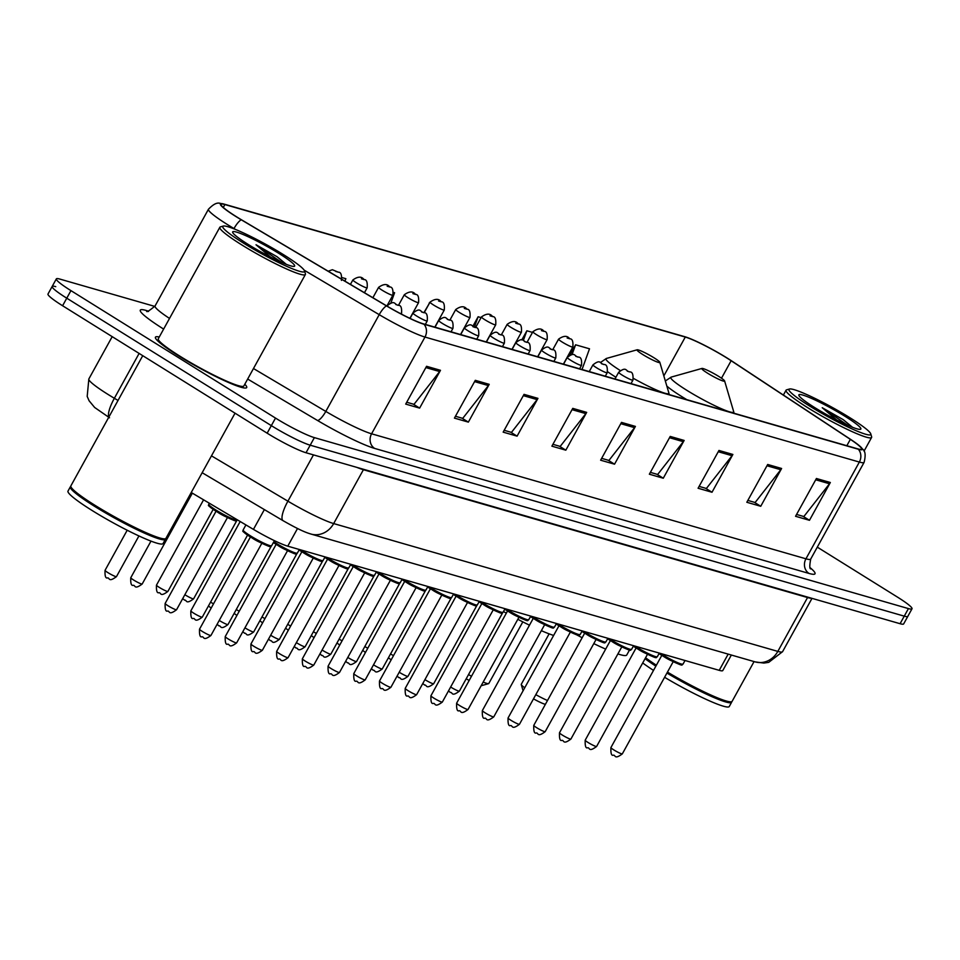 <?xml version="1.0" encoding="UTF-8"?>
<svg xmlns="http://www.w3.org/2000/svg" width="960" height="960" viewBox="0 0 960 960"><rect width="100%" height="100%" fill="white"/><g stroke="black" fill="none" stroke-linecap="round" stroke-linejoin="round"><path stroke-width="1.44" d="M731.352 655.032L722.796 670.536A32.568 3.576 -151.1 0 1 719.22 670.344L287.76 546.168A32.568 3.576 -151.1 0 1 253.44 529.38L191.244 492.504M55.74 286.656A32.568 3.576 28.9 0 0 52.176 286.452L48 294.012A32.568 3.576 28.9 0 0 62.592 305.748L267.156 433.188A32.568 3.576 28.9 0 0 306.024 452.748L900.084 623.712A32.568 3.576 28.9 0 0 903.66 623.904L907.824 616.356A32.568 3.576 28.9 0 1 904.26 616.152A32.568 3.576 28.9 0 0 907.824 616.356L912 608.796A32.568 3.576 28.9 0 0 897.408 597.06L817.296 547.14M154.8 306.408L59.916 279.096A32.568 3.576 28.9 0 0 56.34 278.892A32.568 3.576 28.9 0 0 70.944 290.628L275.508 418.08L271.332 425.64A32.568 3.576 28.9 0 0 310.2 445.188L904.26 616.152L310.2 445.188A32.568 3.576 28.9 0 1 271.332 425.64L66.768 298.188L271.332 425.64L267.156 433.188M52.176 286.452A32.568 3.576 28.9 0 0 66.768 298.188A32.568 3.576 28.9 0 1 52.176 286.452L56.34 278.892M178.788 355.956A52.116 5.724 28.9 0 0 246.696 387.552A52.116 5.724 28.9 0 0 244.8 384.24A52.116 5.724 28.9 0 1 246.696 387.552A52.116 5.724 28.9 0 1 178.788 355.956A52.116 5.724 28.9 0 1 155.436 337.176A52.116 5.724 28.9 0 0 178.788 355.956M236.652 216.864A34.74 3.816 -151.1 0 1 221.076 204.348A34.74 3.816 -151.1 0 1 224.892 204.564L685.284 337.056A34.74 3.816 -151.1 0 1 731.136 360.732L850.344 439.356A34.74 3.816 -151.1 0 1 861.516 449.064A34.74 3.816 -151.1 0 1 857.712 448.848L423.336 323.832A34.74 3.816 -151.1 0 1 386.724 305.928L241.488 219.804A34.74 3.816 -151.1 0 1 236.652 216.864M236.28 216.756A35.616 3.912 28.9 0 0 241.248 219.78L386.472 305.892A35.616 3.912 28.9 0 0 424.008 324.252L858.372 449.256A35.616 3.912 28.9 0 0 860.676 446.904A35.616 3.912 28.9 0 0 850.824 439.536L731.616 360.9A35.616 3.912 28.9 0 0 684.612 336.648L224.22 204.144A35.616 3.912 28.9 0 0 223.356 203.916A35.616 3.912 28.9 0 0 236.28 216.756M159.252 337.008A52.116 5.724 28.9 0 0 155.436 337.176A52.116 5.724 28.9 0 1 159.252 337.008M275.508 418.08A32.568 3.576 28.9 0 0 314.376 437.628L908.424 608.592A32.568 3.576 28.9 0 0 912 608.796M732.876 454.452L712.008 492.252L698.088 488.244L718.956 450.456L732.876 454.452A8.688 7.776 -73.9 0 1 732.048 455.712L718.248 451.728M781.608 468.48L760.74 506.28L746.82 502.272L767.688 464.472L781.608 468.48A8.688 7.776 -73.9 0 1 780.78 469.728L766.98 465.756M830.34 482.508L809.472 520.296L795.552 516.288L816.42 478.5L830.34 482.508A8.688 7.776 -73.9 0 1 829.512 483.756L815.7 479.784M586.68 412.38L565.824 450.18L551.892 446.172L572.76 408.372L586.68 412.38A8.688 7.776 -73.9 0 1 585.852 413.628L572.052 409.656M537.948 398.364L517.092 436.152L503.16 432.144L524.028 394.356L537.948 398.364A8.688 7.776 -73.9 0 1 537.12 399.612L523.32 395.64M489.216 384.336L468.36 422.124L454.428 418.116L475.296 380.328L489.216 384.336A8.688 7.776 -73.9 0 1 488.388 385.584L474.588 381.612M440.484 370.308L419.628 408.108L405.696 404.1L426.564 366.3L440.484 370.308A8.688 7.776 -73.9 0 1 439.656 371.556L425.856 367.584M684.144 440.436L663.276 478.224L649.356 474.216L670.224 436.428L684.144 440.436A8.688 7.776 -73.9 0 1 683.316 441.684L669.516 437.712M635.412 426.408L614.544 464.196L600.624 460.2L621.492 422.4L635.412 426.408A8.688 7.776 -73.9 0 1 634.584 427.656L620.784 423.684M532.512 332.4L526.86 330.78L521.796 339.948M582.024 369.504L589.512 348.804L575.592 344.796L569.928 355.068M390.876 302.976L394.596 292.716L393.54 292.404M344.964 281.16L345.864 278.688L342.108 277.608M481.08 317.604L478.128 316.752L472.968 326.1M429.66 302.808L423.936 312.612M614.544 464.196L608.148 460.212M601.644 458.34L608.928 460.44L634.584 427.656M663.276 478.224L656.88 474.24M650.376 472.368L657.66 474.468L683.316 441.684M419.628 408.108L413.232 404.112M406.728 402.24L414 404.34L439.656 371.556M468.36 422.124L461.964 418.14M455.46 416.268L462.732 418.368L488.388 385.584M517.092 436.152L510.696 432.168M504.18 430.296L511.464 432.384L537.12 399.612M565.824 450.18L559.416 446.196M552.912 444.324L560.196 446.412L585.852 413.628M809.472 520.296L803.076 516.312M796.572 514.44L803.844 516.54L829.512 483.756M760.74 506.28L754.344 502.284M747.84 500.412L755.112 502.512L780.78 469.728M712.008 492.252L705.612 488.268M699.108 486.396L706.38 488.484L732.048 455.712M429.396 302.724L428.82 304.32M438.048 321.312L437.712 322.248M478.128 316.752L474.468 326.892M526.86 330.78L523.368 340.44M575.592 344.796L572.028 354.636M283.608 254.736A46.692 5.124 28.9 0 0 223.308 226.068A46.692 5.124 28.9 0 0 243.696 243.24A46.692 5.124 28.9 0 0 285.264 265.692A46.692 5.124 28.9 0 0 304.548 270.924A46.692 5.124 28.9 0 0 283.608 254.736M223.308 226.068L220.38 226.896A48.864 5.364 28.9 0 0 219.84 227.268A48.864 5.364 28.9 0 0 241.728 244.872A48.864 5.364 28.9 0 0 305.388 274.488A48.864 5.364 28.9 0 0 305.412 273.828L304.548 270.924M219.84 227.268L158.292 338.76A48.864 5.364 28.9 0 0 180.18 356.352A48.864 5.364 28.9 0 0 243.84 385.98L305.388 274.488M142.74 355.68L70.872 485.88A54.288 5.952 28.9 0 0 70.848 486.624A54.288 5.952 28.9 0 0 95.196 505.44A54.288 5.952 28.9 0 0 165.324 538.776A54.288 5.952 28.9 0 0 165.924 538.356L235.032 413.184M70.848 486.624L71.052 487.344A53.748 5.892 28.9 0 0 95.16 505.98A53.748 5.892 28.9 0 0 164.592 538.98L165.324 538.776M70.8 486.468A54.288 5.952 28.9 0 0 70.344 486.828A54.288 5.952 28.9 0 0 94.668 506.388A54.288 5.952 28.9 0 0 165.408 539.304A54.288 5.952 28.9 0 0 165.468 538.728M70.344 486.828L68.004 491.088A54.288 5.952 28.9 0 0 92.328 510.636A54.288 5.952 28.9 0 0 163.056 543.552L165.408 539.304M286.32 264.336L277.092 256.752L256.032 244.776L270.492 257.028M248.52 244.632A35.4 3.888 28.9 0 0 294.252 266.364A35.4 3.888 28.9 0 0 278.784 253.344A35.4 3.888 28.9 0 0 247.272 236.328A35.4 3.888 28.9 0 0 232.644 232.356A35.4 3.888 28.9 0 0 248.52 244.632M256.032 244.776L281.34 262.236M277.092 256.752L285.924 264.18M653.976 357.78A13.032 1.428 28.9 0 0 637.152 349.788A13.032 1.428 28.9 0 0 642.84 354.576A13.032 1.428 28.9 0 0 654.444 360.84A13.032 1.428 28.9 0 0 659.82 362.304A13.032 1.428 28.9 0 0 653.976 357.78M503.472 611.556A59.724 6.552 28.9 0 0 506.34 613.152M517.824 619.308A59.724 6.552 28.9 0 0 529.488 625.188M541.344 630.672A59.724 6.552 28.9 0 0 553.62 635.448M468.528 674.58A18.456 2.028 28.9 0 0 471.492 676.272M483.18 682.068A18.456 2.028 28.9 0 0 488.592 683.652A18.456 2.028 28.9 0 0 488.796 683.508L522.816 621.888M466.212 678.768A13.032 1.428 28.9 0 0 469.176 680.472M481.152 685.728A13.032 1.428 28.9 0 0 481.296 685.704L488.592 683.652M549.12 633.852L521.268 684.312A18.456 2.028 28.9 0 0 521.256 684.564A18.456 2.028 28.9 0 0 524.736 687.768M718.764 376.428A13.032 1.428 28.9 0 0 701.94 368.436A13.032 1.428 28.9 0 0 707.628 373.224A13.032 1.428 28.9 0 0 719.232 379.488A13.032 1.428 28.9 0 0 724.608 380.952A13.032 1.428 28.9 0 0 718.764 376.428M576.348 634.644A59.724 6.552 28.9 0 0 582.156 637.728M593.796 643.608A59.724 6.552 28.9 0 0 605.676 649.116M617.892 653.928A59.724 6.552 28.9 0 0 626.736 655.008L629.544 649.944M535.824 694.656A18.456 2.028 28.9 0 0 547.5 700.512M533.496 698.856A13.032 1.428 28.9 0 0 545.4 704.328M849.828 417.684A46.692 5.124 28.9 0 0 789.516 389.016A46.692 5.124 28.9 0 0 809.904 406.2A46.692 5.124 28.9 0 0 851.472 428.652A46.692 5.124 28.9 0 0 870.768 433.872A46.692 5.124 28.9 0 0 849.828 417.684M789.516 389.016L786.6 389.844A48.864 5.364 28.9 0 0 786.048 390.216A48.864 5.364 28.9 0 0 807.936 407.82A48.864 5.364 28.9 0 0 871.596 437.448A48.864 5.364 28.9 0 0 871.62 436.776L870.768 433.872M645.576 657.756A54.288 5.952 28.9 0 0 656.376 665.208M645.36 658.14A53.748 5.892 28.9 0 0 656.148 665.616M645.06 658.704A54.288 5.952 28.9 0 0 655.86 666.156M642.708 662.952A54.288 5.952 28.9 0 0 653.508 670.404M852.528 427.284L843.3 419.7L822.24 407.724L836.7 419.976M814.728 407.592A35.4 3.888 28.9 0 0 860.46 429.324A35.4 3.888 28.9 0 0 845.004 416.292A35.4 3.888 28.9 0 0 813.48 399.276A35.4 3.888 28.9 0 0 798.852 395.316A35.4 3.888 28.9 0 0 814.728 407.592M664.596 677.292A54.288 5.952 28.9 0 0 729.264 706.512L731.616 702.252A54.288 5.952 28.9 0 0 731.676 701.676M666.936 673.044A54.288 5.952 28.9 0 0 731.616 702.252M667.236 672.516A53.748 5.892 28.9 0 0 730.8 701.928L731.532 701.724A54.288 5.952 28.9 0 0 732.132 701.316L754.068 661.572M667.464 672.096A54.288 5.952 28.9 0 0 731.532 701.724M822.24 407.724L847.548 425.196M843.3 419.7L852.132 427.128M264.36 509.592L253.44 529.38M297.516 528.504L287.76 546.168M728.172 654.12L719.22 670.344M109.536 417.78L94.632 407.46L89.112 400.788L87.192 396.432L88.848 378.948A43.428 4.764 28.9 0 0 108.3 394.596A43.428 4.764 28.9 0 0 114.36 398.28L139.116 353.424M306.024 452.748L314.376 437.628M62.592 305.748L70.944 290.628M900.084 623.712L908.424 608.592M211.476 455.856L287.904 501.18L313.464 454.884M311.04 534.072A21.72 19.452 -73.9 0 0 333.672 523.572L777.828 651.396A43.428 4.764 28.9 0 0 782.58 651.66L768.708 662.364L763.836 663.072L755.184 661.896L311.04 534.072C306.348 532.668 300.384 530.544 283.08 520.692A21.72 5.844 -59.3 0 1 287.904 501.18A43.428 4.764 28.9 0 0 333.672 523.572L363.408 469.716A43.428 4.764 -151.1 0 1 356.784 467.352M108.864 417.048A21.72 5.844 -59.3 0 1 114.36 398.28L118.032 400.452M755.184 661.896A21.72 19.452 -73.9 0 0 777.828 651.396L807.552 597.54L363.408 469.716A5.424 4.86 106.1 0 1 363.636 469.32M811.452 598.2A43.428 4.764 -151.1 0 1 807.552 597.54A5.424 4.86 106.1 0 1 807.792 597.144M224.892 204.564L223.284 207.456M235.512 229.452L233.988 228.552A43.428 4.764 -151.1 0 1 227.928 224.868A43.428 4.764 -151.1 0 1 208.464 209.22L155.064 305.976A43.428 4.764 28.9 0 0 169.512 318.42M241.248 219.78A10.86 2.916 -59.3 0 0 233.988 228.552L233.856 228.792M858.372 449.256A10.86 9.72 106.1 0 1 859.356 462.06L424.98 337.056A10.86 9.72 -73.9 0 0 424.008 324.252M860.676 446.904C862.2 449.916 867.24 449.28 864.12 462.324A43.428 4.764 -151.1 0 1 859.356 462.06L805.944 558.804A43.428 4.764 28.9 0 0 810.708 559.08C809.448 565.764 809.508 569.04 810.876 568.884M304.176 270.168L379.212 314.664L325.8 411.42A43.428 4.764 28.9 0 0 371.58 433.8L424.98 337.056A43.428 4.764 -151.1 0 1 379.212 314.664A10.86 2.916 -59.3 0 1 386.472 305.892M163.632 329.088A54.288 5.952 -151.1 0 1 146.292 310.5L147.996 310.992M810.252 567.804A54.288 5.952 -151.1 0 1 809.04 573.444L374.676 448.428A54.288 5.952 -151.1 0 1 317.46 420.444L247.668 379.056M253.476 368.532L325.8 411.42A10.86 2.916 120.7 0 1 317.46 420.444M374.676 448.428A10.86 9.72 -73.9 0 1 371.58 433.8L805.944 558.804A10.86 9.72 -73.9 0 0 809.04 573.444M146.292 310.5A10.86 9.72 -73.9 0 0 147.324 311.064M850.344 439.356L846.84 445.716M731.136 360.732L721.488 378.216M685.284 337.056L663.84 375.9M637.152 349.788L606.384 358.464A35.904 3.936 28.9 0 0 620.22 370.512M607.632 371.76A39.084 4.284 28.9 0 0 615.912 377.268M633.528 378.432A35.904 3.936 28.9 0 0 668.868 392.952L669.228 394.608M701.94 368.436L671.172 377.112A35.904 3.936 28.9 0 0 686.856 390.324A35.904 3.936 28.9 0 0 718.824 407.58A35.904 3.936 28.9 0 0 733.668 411.6L734.028 413.244M666.84 386.076A39.084 4.284 28.9 0 0 681.816 396.612A39.084 4.284 28.9 0 0 686.844 399.672M107.976 572.676A6.516 0.72 28.9 0 0 116.472 576.624C108.156 582.864 109.848 577.428 107.424 577.944C105.564 578.436 104.772 575.904 105.06 570.324A6.516 0.72 28.9 0 0 107.976 572.676M133.692 580.068A6.516 0.72 28.9 0 0 142.176 584.028C133.872 590.256 135.552 584.82 133.14 585.348C131.28 585.84 130.488 583.296 130.776 577.728A6.516 0.72 28.9 0 0 133.692 580.068M159.408 587.472A6.516 0.72 28.9 0 0 167.892 591.42C159.576 597.66 161.268 592.224 158.856 592.752C156.984 593.244 156.204 590.7 156.48 585.132A6.516 0.72 28.9 0 0 159.408 587.472M335.748 271.428L338.076 272.088L335.748 271.428M184.86 594.708A6.516 0.72 28.9 0 0 185.112 594.876A6.516 0.72 28.9 0 0 193.608 598.824C185.292 605.064 186.984 599.628 184.56 600.144L182.724 598.584M364.44 292.716L367.152 287.82A8.148 0.888 -151.1 0 1 356.532 282.876A8.148 0.888 -151.1 0 1 352.884 279.948L350.424 284.4M361.464 278.82L363.78 279.492L361.464 278.82M210.564 602.112A6.516 0.72 28.9 0 0 210.828 602.268A6.516 0.72 28.9 0 0 213.516 603.84M386.892 306.024L392.856 295.212A8.148 0.888 -151.1 0 1 382.248 290.28A8.148 0.888 -151.1 0 1 378.6 287.352L372.876 297.72M387.18 286.224L389.496 286.896L387.18 286.224M236.28 609.516A6.516 0.72 28.9 0 0 236.532 609.672A6.516 0.72 28.9 0 0 239.232 611.232M409.896 318.336L418.572 302.616A8.148 0.888 -151.1 0 1 407.964 297.684A8.148 0.888 -151.1 0 1 404.316 294.744L398.46 305.352M412.884 293.628L415.212 294.288L412.884 293.628M261.996 616.908A6.516 0.72 28.9 0 0 262.248 617.076A6.516 0.72 28.9 0 0 264.936 618.636M434.832 327.144L444.276 310.02A8.148 0.888 -151.1 0 1 433.668 305.076A8.148 0.888 -151.1 0 1 430.02 302.148L424.164 312.756M438.6 301.02L440.916 301.692L438.6 301.02M287.7 624.312A6.516 0.72 28.9 0 0 287.964 624.468A6.516 0.72 28.9 0 0 290.652 626.04M460.536 334.536L469.992 317.412A8.148 0.888 -151.1 0 1 459.384 312.48A8.148 0.888 -151.1 0 1 455.736 309.54L449.88 320.148M464.316 308.424L466.632 309.096L464.316 308.424M313.416 631.716A6.516 0.72 28.9 0 0 313.668 631.872A6.516 0.72 28.9 0 0 316.368 633.432M486.252 341.94L495.708 324.816A8.148 0.888 -151.1 0 1 485.1 319.884A8.148 0.888 -151.1 0 1 481.452 316.944L475.596 327.552M490.02 315.828L492.348 316.488L490.02 315.828M339.132 639.108A6.516 0.72 28.9 0 0 339.384 639.276A6.516 0.72 28.9 0 0 342.072 640.836M511.968 349.344L521.412 332.22A8.148 0.888 -151.1 0 1 510.804 327.276A8.148 0.888 -151.1 0 1 507.156 324.348L501.3 334.956M515.736 323.22L518.052 323.892L515.736 323.22M364.836 646.512A6.516 0.72 28.9 0 0 365.1 646.668A6.516 0.72 28.9 0 0 367.788 648.24M537.672 356.736L547.128 339.612A8.148 0.888 -151.1 0 1 536.52 334.68A8.148 0.888 -151.1 0 1 532.872 331.74L527.016 342.348M541.452 330.624L543.768 331.284L541.452 330.624M390.552 653.904A6.516 0.72 28.9 0 0 390.804 654.072A6.516 0.72 28.9 0 0 393.492 655.632M563.388 364.14L572.844 347.016A8.148 0.888 -151.1 0 1 562.224 342.072A8.148 0.888 -151.1 0 1 558.576 339.144L552.72 349.752C548.376 349.152 549.636 343.74 541.536 350.076A8.148 0.888 -151.1 0 0 545.184 353.004A8.148 0.888 -151.1 0 0 555.792 357.948C556.26 352.296 555.228 349.56 552.696 349.728M567.156 338.016L569.484 338.688L567.156 338.016M237.264 519.996C234.396 519.42 242.952 526.02 215.94 511.176C203.724 502.728 210.396 506.484 208.752 504.252A16.284 1.788 28.9 0 0 216.048 510.12A16.284 1.788 28.9 0 0 237.264 519.996L237.348 519.84M215.892 511.128A15.204 1.668 -151.1 0 1 209.64 505.572M225.6 516.612A6.516 0.72 -151.1 0 1 219.18 513.204A6.516 0.72 -151.1 0 1 217.824 512.316M176.556 609.744C168.24 615.984 169.932 610.548 167.52 611.076C165.708 611.76 164.916 609.216 165.144 603.456A6.516 0.72 28.9 0 0 168.072 605.796A6.516 0.72 28.9 0 0 176.556 609.744L227.46 517.536M235.668 519.948A15.204 1.668 -151.1 0 1 230.088 518.748A15.204 1.668 -151.1 0 1 215.988 511.188M202.272 617.148C193.956 623.388 195.648 617.952 193.224 618.48C191.412 619.164 190.62 616.62 190.86 610.848A6.516 0.72 28.9 0 0 193.776 613.2A6.516 0.72 28.9 0 0 202.272 617.148L247.56 535.104M219.24 620.436A6.516 0.72 28.9 0 0 219.492 620.604A6.516 0.72 28.9 0 0 227.976 624.552L271.26 546.144M388.452 306.936A8.148 0.888 -151.1 0 1 387.264 305.676C395.364 299.34 394.104 304.752 398.424 305.34C400.956 305.16 402 307.896 401.52 313.548A8.148 0.888 -151.1 0 1 399.516 313.104M398.16 305.22L395.844 304.548L398.16 305.22M244.944 627.84A6.516 0.72 28.9 0 0 245.208 627.996A6.516 0.72 28.9 0 0 253.692 631.944L296.976 553.548M416.628 316.008A8.148 0.888 -151.1 0 1 412.98 313.068C421.08 306.744 419.82 312.156 424.14 312.732C426.672 312.552 427.704 315.288 427.236 320.94A8.148 0.888 -151.1 0 1 416.628 316.008M423.876 312.624L421.548 311.952L423.876 312.624M270.66 635.232A6.516 0.72 28.9 0 0 270.912 635.4A6.516 0.72 28.9 0 0 279.408 639.348L322.68 560.94M442.332 323.412A8.148 0.888 -151.1 0 1 438.684 320.472C446.784 314.136 445.524 319.548 449.844 320.136C452.388 319.956 453.42 322.692 452.952 328.344A8.148 0.888 -151.1 0 1 442.332 323.412M449.58 320.016L447.264 319.344L449.58 320.016M296.364 642.636A6.516 0.72 28.9 0 0 296.628 642.804A6.516 0.72 28.9 0 0 305.112 646.752L348.396 568.344M468.048 330.804A8.148 0.888 -151.1 0 1 464.4 327.876C472.5 321.54 471.24 326.952 475.56 327.528C478.092 327.36 479.124 330.096 478.656 335.748A8.148 0.888 -151.1 0 1 468.048 330.804M475.296 327.42L472.98 326.748L475.296 327.42M322.08 650.04A6.516 0.72 28.9 0 0 322.332 650.196A6.516 0.72 28.9 0 0 330.828 654.144L374.112 575.748M493.764 338.208A8.148 0.888 -151.1 0 1 490.116 335.268C498.216 328.932 496.944 334.344 501.276 334.932C503.808 334.752 504.84 337.488 504.372 343.14A8.148 0.888 -151.1 0 1 493.764 338.208M501.012 334.812L498.684 334.152L501.012 334.812M347.796 657.432A6.516 0.72 28.9 0 0 348.048 657.6A6.516 0.72 28.9 0 0 356.532 661.548L399.816 583.14M519.468 345.6A8.148 0.888 -151.1 0 1 515.82 342.672C523.92 336.336 522.66 341.748 526.98 342.336C529.524 342.156 530.556 344.892 530.076 350.544A8.148 0.888 -151.1 0 1 519.468 345.6M526.716 342.216L524.4 341.544L526.716 342.216M373.5 664.836A6.516 0.72 28.9 0 0 373.764 664.992A6.516 0.72 28.9 0 0 382.248 668.952L425.532 590.544M552.432 349.62L550.116 348.948L552.432 349.62M399.216 672.24A6.516 0.72 28.9 0 0 399.468 672.396A6.516 0.72 28.9 0 0 407.964 676.344L451.236 597.948M570.9 360.408A8.148 0.888 -151.1 0 1 567.252 357.468C575.352 351.132 574.08 356.544 578.412 357.132C580.944 356.952 581.976 359.688 581.508 365.34A8.148 0.888 -151.1 0 1 570.9 360.408M578.148 357.012L575.82 356.352L578.148 357.012M424.932 679.632A6.516 0.72 28.9 0 0 425.184 679.8A6.516 0.72 28.9 0 0 433.668 683.748L476.952 605.34M596.604 367.8A8.148 0.888 -151.1 0 1 592.956 364.872C601.056 358.536 599.796 363.948 604.116 364.536C606.648 364.356 607.692 367.092 607.212 372.744A8.148 0.888 -151.1 0 1 596.604 367.8M603.852 364.416L601.536 363.744L603.852 364.416M450.636 687.036A6.516 0.72 28.9 0 0 450.9 687.192A6.516 0.72 28.9 0 0 459.384 691.14L502.668 612.744M622.32 375.204A8.148 0.888 -151.1 0 1 618.672 372.264C626.772 365.94 625.512 371.352 629.832 371.928C632.364 371.76 633.396 374.496 632.928 380.136A8.148 0.888 -151.1 0 1 622.32 375.204M629.568 371.82L627.252 371.148L629.568 371.82M271.644 545.712C268.776 545.148 277.332 551.748 250.32 536.892C238.104 528.456 244.776 532.212 243.132 529.98A16.284 1.788 28.9 0 0 250.428 535.836A16.284 1.788 28.9 0 0 271.644 545.712L274.44 540.66M250.272 536.856A15.204 1.668 -151.1 0 1 244.02 531.3M259.98 542.34A6.516 0.72 -151.1 0 1 253.56 538.932A6.516 0.72 -151.1 0 1 252.204 538.044M210.936 635.472C202.62 641.712 204.312 636.276 201.9 636.804C200.076 637.488 199.296 634.944 199.524 629.184A6.516 0.72 28.9 0 0 202.44 631.524A6.516 0.72 28.9 0 0 210.936 635.472L261.84 543.264M270.048 545.664A15.204 1.668 -151.1 0 1 264.456 544.476A15.204 1.668 -151.1 0 1 250.368 536.916M273.828 541.764A16.284 1.788 28.9 0 0 276.132 543.24A16.284 1.788 28.9 0 0 297.36 553.116L299.352 549.504M275.988 544.26A15.204 1.668 -151.1 0 1 273.384 542.568L276.024 544.296C303.048 559.152 294.492 552.54 297.36 553.116M285.684 549.732A6.516 0.72 -151.1 0 1 279.276 546.336A6.516 0.72 -151.1 0 1 277.92 545.448M236.64 642.876C228.336 649.116 230.028 643.68 227.604 644.196C225.792 644.892 225 642.348 225.24 636.576A6.516 0.72 28.9 0 0 228.156 638.928A6.516 0.72 28.9 0 0 236.64 642.876L287.544 550.668M295.764 553.068A15.204 1.668 -151.1 0 1 290.172 551.88A15.204 1.668 -151.1 0 1 276.084 544.32M300.624 549.864A16.284 1.788 28.9 0 0 301.848 550.644A16.284 1.788 28.9 0 0 323.064 560.52L325.068 556.896M301.692 551.664A15.204 1.668 -151.1 0 1 299.088 549.972L301.74 551.7C328.752 566.544 320.196 559.944 323.064 560.52M311.4 557.136A6.516 0.72 -151.1 0 1 304.98 553.728A6.516 0.72 -151.1 0 1 303.624 552.852M262.356 650.28C254.04 656.508 255.732 651.072 253.32 651.6C251.508 652.284 250.716 649.74 250.944 643.98A6.516 0.72 28.9 0 0 253.872 646.32A6.516 0.72 28.9 0 0 262.356 650.28L313.26 558.06M321.468 560.472A15.204 1.668 -151.1 0 1 315.888 559.284A15.204 1.668 -151.1 0 1 301.788 551.724M326.34 557.268A16.284 1.788 28.9 0 0 327.564 558.036A16.284 1.788 28.9 0 0 348.78 567.912L350.772 564.3M327.408 559.056A15.204 1.668 -151.1 0 1 324.804 557.364M337.116 564.54A6.516 0.72 -151.1 0 1 330.696 561.132A6.516 0.72 -151.1 0 1 329.34 560.244M288.072 657.672C279.756 663.912 281.448 658.476 279.024 659.004C277.212 659.688 276.42 657.144 276.66 651.384A6.516 0.72 28.9 0 0 279.576 653.724A6.516 0.72 28.9 0 0 288.072 657.672L338.976 565.464M347.184 567.864A15.204 1.668 -151.1 0 1 341.592 566.676A15.204 1.668 -151.1 0 1 327.504 559.116M352.056 564.672A16.284 1.788 28.9 0 0 353.268 565.44A16.284 1.788 28.9 0 0 374.496 575.316L376.488 571.704M353.112 566.46A15.204 1.668 -151.1 0 1 350.52 564.768L353.16 566.496C380.184 581.352 371.628 574.74 374.496 575.316M362.82 571.932A6.516 0.72 -151.1 0 1 356.4 568.536A6.516 0.72 -151.1 0 1 355.056 567.648M313.776 665.076C305.472 671.316 307.152 665.88 304.74 666.396C302.928 667.08 302.136 664.548 302.376 658.776A6.516 0.72 28.9 0 0 305.292 661.128A6.516 0.72 28.9 0 0 313.776 665.076L364.68 572.868M372.888 575.268A15.204 1.668 -151.1 0 1 367.308 574.08A15.204 1.668 -151.1 0 1 353.22 566.52M377.76 572.064A16.284 1.788 28.9 0 0 378.984 572.844A16.284 1.788 28.9 0 0 400.2 582.72L402.204 579.096M378.828 573.864A15.204 1.668 -151.1 0 1 376.224 572.172L378.876 573.9A15.204 1.668 -151.1 0 0 393.012 581.472A15.204 1.668 -151.1 0 0 398.604 582.672M388.536 579.336A6.516 0.72 -151.1 0 1 382.116 575.928A6.516 0.72 -151.1 0 1 380.76 575.052M339.492 672.48C331.176 678.708 332.868 673.272 330.456 673.8C328.644 674.484 327.852 671.94 328.08 666.18A6.516 0.72 28.9 0 0 331.008 668.52A6.516 0.72 28.9 0 0 339.492 672.48L390.396 580.26M403.476 579.468A16.284 1.788 28.9 0 0 404.7 580.236A16.284 1.788 28.9 0 0 425.916 590.112L427.908 586.5M404.544 581.256A15.204 1.668 -151.1 0 1 401.94 579.564M414.24 586.74A6.516 0.72 -151.1 0 1 407.832 583.332A6.516 0.72 -151.1 0 1 406.476 582.444M365.208 679.872C356.892 686.112 358.584 680.676 356.16 681.204C354.348 681.888 353.556 679.344 353.796 673.572A6.516 0.72 28.9 0 0 356.712 675.924A6.516 0.72 28.9 0 0 365.208 679.872L416.1 587.664M424.32 590.064A15.204 1.668 -151.1 0 1 418.728 588.876A15.204 1.668 -151.1 0 1 404.64 581.316M429.192 586.872A16.284 1.788 28.9 0 0 430.404 587.64A16.284 1.788 28.9 0 0 451.632 597.516L453.624 593.904M430.248 588.66A15.204 1.668 -151.1 0 1 427.656 586.968M439.956 594.132A6.516 0.72 -151.1 0 1 433.536 590.736A6.516 0.72 -151.1 0 1 432.192 589.848M390.912 687.276C382.608 693.504 384.288 688.08 381.876 688.596C380.064 689.28 379.272 686.748 379.512 680.976A6.516 0.72 28.9 0 0 382.428 683.328A6.516 0.72 28.9 0 0 390.912 687.276L441.816 595.068M450.024 597.468A15.204 1.668 -151.1 0 1 444.444 596.28A15.204 1.668 -151.1 0 1 430.344 588.72L427.644 586.98M454.896 594.264A16.284 1.788 28.9 0 0 456.12 595.044A16.284 1.788 28.9 0 0 477.336 604.908L479.328 601.296M455.964 596.052A15.204 1.668 -151.1 0 1 453.36 594.372L456.012 596.1C483.024 610.944 474.468 604.344 477.336 604.908M465.672 601.536A6.516 0.72 -151.1 0 1 459.252 598.128A6.516 0.72 -151.1 0 1 457.896 597.24M416.628 694.668C408.312 700.908 410.004 695.472 407.592 696C405.768 696.684 404.988 694.14 405.216 688.38A6.516 0.72 28.9 0 0 408.132 690.72A6.516 0.72 28.9 0 0 416.628 694.668L467.532 602.46M475.74 604.86A15.204 1.668 -151.1 0 1 470.148 603.672A15.204 1.668 -151.1 0 1 456.06 596.112M480.612 601.668A16.284 1.788 28.9 0 0 481.824 602.436A16.284 1.788 28.9 0 0 503.052 612.312L505.044 608.7M481.68 603.456A15.204 1.668 -151.1 0 1 479.076 601.764M491.376 608.94A6.516 0.72 -151.1 0 1 484.968 605.532A6.516 0.72 -151.1 0 1 483.612 604.644M442.332 702.072C434.028 708.312 435.72 702.876 433.296 703.404C431.484 704.088 430.692 701.544 430.932 695.772A6.516 0.72 28.9 0 0 433.848 698.124A6.516 0.72 28.9 0 0 442.332 702.072L493.236 609.864M501.456 612.264A15.204 1.668 -151.1 0 1 495.864 611.076A15.204 1.668 -151.1 0 1 481.776 603.516M506.316 609.072A16.284 1.788 28.9 0 0 507.54 609.84A16.284 1.788 28.9 0 0 528.756 619.716L530.76 616.104M507.384 610.86A15.204 1.668 -151.1 0 1 504.792 609.168L507.432 610.896C534.444 625.74 525.888 619.14 528.756 619.716M517.092 616.332A6.516 0.72 -151.1 0 1 510.672 612.924A6.516 0.72 -151.1 0 1 509.316 612.048M468.048 709.476C459.732 715.704 461.424 710.268 459.012 710.796C457.2 711.48 456.408 708.948 456.636 703.176A6.516 0.72 28.9 0 0 459.564 705.528A6.516 0.72 28.9 0 0 468.048 709.476L518.952 617.256M527.16 619.668A15.204 1.668 -151.1 0 1 521.58 618.48A15.204 1.668 -151.1 0 1 507.48 610.92M532.032 616.464A16.284 1.788 28.9 0 0 533.256 617.232A16.284 1.788 28.9 0 0 554.472 627.108L556.464 623.496M533.1 618.252A15.204 1.668 -151.1 0 1 530.496 616.572L533.148 618.288C560.16 633.144 551.604 626.544 554.472 627.108M542.808 623.736A6.516 0.72 -151.1 0 1 536.388 620.328A6.516 0.72 -151.1 0 1 535.032 619.44M493.764 716.868C485.448 723.108 487.14 717.672 484.728 718.2C482.904 718.884 482.112 716.34 482.352 710.58A6.516 0.72 28.9 0 0 485.268 712.92A6.516 0.72 28.9 0 0 493.764 716.868L544.668 624.66M552.876 627.06A15.204 1.668 -151.1 0 1 547.284 625.872A15.204 1.668 -151.1 0 1 533.196 618.312M557.748 623.868A16.284 1.788 28.9 0 0 558.96 624.636A16.284 1.788 28.9 0 0 580.188 634.512L582.18 630.9M558.804 625.656A15.204 1.668 -151.1 0 1 556.212 623.964M568.512 631.128A6.516 0.72 -151.1 0 1 562.092 627.732A6.516 0.72 -151.1 0 1 560.748 626.844M519.468 724.272C511.164 730.512 512.844 725.076 510.432 725.592C508.62 726.288 507.828 723.744 508.068 717.972A6.516 0.72 28.9 0 0 510.984 720.324A6.516 0.72 28.9 0 0 519.468 724.272L570.372 632.064M578.592 634.464A15.204 1.668 -151.1 0 1 573 633.276A15.204 1.668 -151.1 0 1 558.912 625.716M583.452 631.26A16.284 1.788 28.9 0 0 584.676 632.04A16.284 1.788 28.9 0 0 605.892 641.916L607.896 638.292M584.52 633.06A15.204 1.668 -151.1 0 1 581.916 631.368L584.568 633.096C611.58 647.94 603.024 641.34 605.892 641.916M594.228 638.532A6.516 0.72 -151.1 0 1 587.808 635.124A6.516 0.72 -151.1 0 1 586.452 634.248M545.184 731.676C536.868 737.904 538.56 732.468 536.148 732.996C534.336 733.68 533.544 731.136 533.772 725.376A6.516 0.72 28.9 0 0 536.7 727.716A6.516 0.72 28.9 0 0 545.184 731.676L596.088 639.456M604.296 641.868A15.204 1.668 -151.1 0 1 598.704 640.68A15.204 1.668 -151.1 0 1 584.616 633.12M609.168 638.664A16.284 1.788 28.9 0 0 610.392 639.432A16.284 1.788 28.9 0 0 631.608 649.308L633.6 645.696M610.236 640.452A15.204 1.668 -151.1 0 1 607.632 638.76L610.272 640.488C637.296 655.344 628.74 648.744 631.608 649.308M619.944 645.936A6.516 0.72 -151.1 0 1 613.524 642.528A6.516 0.72 -151.1 0 1 612.168 641.64M570.9 739.068C562.584 745.308 564.276 739.872 561.852 740.4C560.04 741.084 559.248 738.54 559.488 732.78A6.516 0.72 28.9 0 0 562.404 735.12A6.516 0.72 28.9 0 0 570.9 739.068L621.804 646.86M630.012 649.26A15.204 1.668 -151.1 0 1 624.42 648.072A15.204 1.668 -151.1 0 1 610.332 640.512M634.884 646.068A16.284 1.788 28.9 0 0 636.096 646.836A16.284 1.788 28.9 0 0 657.324 656.712L659.316 653.1M635.94 647.856A15.204 1.668 -151.1 0 1 633.348 646.164M645.648 653.328A6.516 0.72 -151.1 0 1 639.228 649.932A6.516 0.72 -151.1 0 1 637.884 649.044M596.604 746.472C588.3 752.712 589.98 747.276 587.568 747.792C585.756 748.476 584.964 745.944 585.204 740.172A6.516 0.72 28.9 0 0 588.12 742.524A6.516 0.72 28.9 0 0 596.604 746.472L647.508 654.264M655.716 656.664A15.204 1.668 -151.1 0 1 650.136 655.476A15.204 1.668 -151.1 0 1 636.036 647.916M660.588 653.46A16.284 1.788 28.9 0 0 661.812 654.24A16.284 1.788 28.9 0 0 683.028 664.116L685.02 660.492M661.656 655.26A15.204 1.668 -151.1 0 1 659.052 653.568L661.704 655.296C688.716 670.14 680.16 663.54 683.028 664.116M671.364 660.732A6.516 0.72 -151.1 0 1 664.944 657.324A6.516 0.72 -151.1 0 1 663.588 656.448M622.32 753.876C614.004 760.104 615.696 754.668 613.284 755.196C611.46 755.88 610.68 753.336 610.908 747.576A6.516 0.72 28.9 0 0 613.824 749.916A6.516 0.72 28.9 0 0 622.32 753.876L673.224 661.656M681.432 664.068A15.204 1.668 -151.1 0 1 675.84 662.868A15.204 1.668 -151.1 0 1 661.752 655.32M88.848 378.948L112.2 336.648M782.58 651.66L812.004 598.356M283.08 520.692L202.164 472.716M223.356 203.916C220.008 204.24 217.848 199.62 208.464 209.22M864.12 462.324L810.708 559.08M148.5 311.496L146.664 311.052C146.388 312.576 149.184 310.884 155.064 305.976M600.348 362.58L606.384 358.464M659.82 362.304L668.868 392.952M523.092 690.756L521.256 684.564M665.34 380.976L671.172 377.112M724.608 380.952L733.668 411.6M783.384 395.052L786.048 390.216M864.036 451.152L871.596 437.448M116.472 576.624L138.924 535.944M105.06 570.324L127.188 530.244M142.176 584.028L192.348 493.152M130.776 577.728L150.984 541.116M167.892 591.42L213.18 509.376M341.436 280.416C341.904 274.764 340.872 272.028 338.34 272.208L332.388 269.724L328.2 271.224M156.48 585.132L203.58 499.812M193.608 598.824L236.88 520.416M367.152 287.82C367.62 282.168 366.588 279.432 364.044 279.612C361.644 276.24 357.924 276.348 352.884 279.948M211.176 608.064L208.44 605.976M392.856 295.212C393.324 289.572 392.292 286.836 389.76 287.004C387.348 283.632 383.628 283.752 378.6 287.352M236.892 615.468L234.144 613.38M418.572 302.616C419.04 296.964 418.008 294.228 415.476 294.408C413.064 291.036 409.344 291.156 404.316 294.744M262.608 622.872L259.86 620.784M444.276 310.02C444.756 304.368 443.724 301.632 441.18 301.812C438.78 298.44 435.06 298.548 430.02 302.148M288.312 630.264L285.564 628.176M469.992 317.412C470.46 311.772 469.428 309.024 466.896 309.204C464.484 305.832 460.764 305.952 455.736 309.54M314.028 637.668L311.28 635.58M495.708 324.816C496.176 319.164 495.144 316.428 492.612 316.608C490.2 313.236 486.48 313.344 481.452 316.944M339.744 645.06L336.996 642.984M521.412 332.22C521.892 326.568 520.848 323.832 518.316 324.012C515.916 320.64 512.196 320.748 507.156 324.348M365.448 652.464L362.7 650.376M547.128 339.612C547.596 333.96 546.564 331.224 544.032 331.404C541.62 328.032 537.9 328.152 532.872 331.74M391.164 659.868L388.416 657.78M572.844 347.016C573.312 341.364 572.28 338.628 569.736 338.808C567.336 335.436 563.616 335.544 558.576 339.144M165.144 603.456L216.048 511.236M208.752 504.252L209.316 503.22M190.86 610.848L240.18 521.52M217.104 624.312L218.94 625.872C221.352 625.344 219.672 630.78 227.976 624.552M242.808 631.704L244.656 633.276C247.068 632.748 245.376 638.184 253.692 631.944M410.04 318.396L412.98 313.068M425.328 324.408L427.236 320.94M268.524 639.108L270.36 640.68C272.784 640.152 271.092 645.588 279.408 639.348M434.988 327.192L438.684 320.472M451.032 331.812L452.952 328.344M294.228 646.5L296.076 648.072C298.488 647.544 296.808 652.98 305.112 646.752M460.692 334.584L464.4 327.876M476.748 339.204L478.656 335.748M319.944 653.904L321.792 655.476C324.204 654.948 322.512 660.384 330.828 654.144M486.408 341.988L490.116 335.268M502.464 346.608L504.372 343.14M345.66 661.308L347.496 662.868C349.92 662.352 348.228 667.788 356.532 661.548M512.112 349.38L515.82 342.672M528.168 354L530.076 350.544M371.364 668.7L373.212 670.272C375.624 669.744 373.932 675.18 382.248 668.952M537.828 356.784L541.536 350.076M553.884 361.404L555.792 357.948M397.08 676.104L398.928 677.676C401.34 677.148 399.648 682.584 407.964 676.344M563.544 364.188L567.252 357.468M579.588 368.808L581.508 365.34M422.796 683.508L424.632 685.068C427.044 684.552 425.364 689.988 433.668 683.748M589.248 371.58L592.956 364.872M605.304 376.2L607.212 372.744M448.5 690.9L450.348 692.472C452.76 691.944 451.068 697.38 459.384 691.14M614.964 378.984L618.672 372.264M631.02 383.604L632.928 380.136M199.524 629.184L250.428 536.964M243.132 529.98L245.916 524.916M225.24 636.576L276.144 544.368M250.944 643.98L301.848 551.772M324.804 557.376L327.456 559.092C354.468 573.948 345.912 567.348 348.78 567.912M276.66 651.384L327.564 559.164M302.376 658.776L353.28 566.568M328.08 666.18L378.984 573.972M400.2 582.72C397.332 582.144 405.888 588.744 378.876 573.9M401.94 579.576L404.58 581.292C431.604 596.148 423.048 589.548 425.916 590.112M353.796 673.572L404.7 581.364M379.512 680.976L430.416 588.768M451.632 597.516C448.752 596.94 457.308 603.552 430.296 588.696M405.216 688.38L456.12 596.16M479.064 601.776L481.716 603.492C508.74 618.348 500.184 611.748 503.052 612.312M430.932 695.772L481.836 603.564M456.636 703.176L507.54 610.968M482.352 710.58L533.256 618.36M556.2 623.976L558.852 625.692C585.876 640.548 577.32 633.936 580.188 634.512M508.068 717.972L558.972 625.764M533.772 725.376L584.676 633.168M559.488 732.78L610.392 640.56M633.336 646.176L635.988 647.892C663 662.748 654.444 656.136 657.324 656.712M585.204 740.172L636.108 647.964M610.908 747.576L661.812 655.368"/></g></svg>
